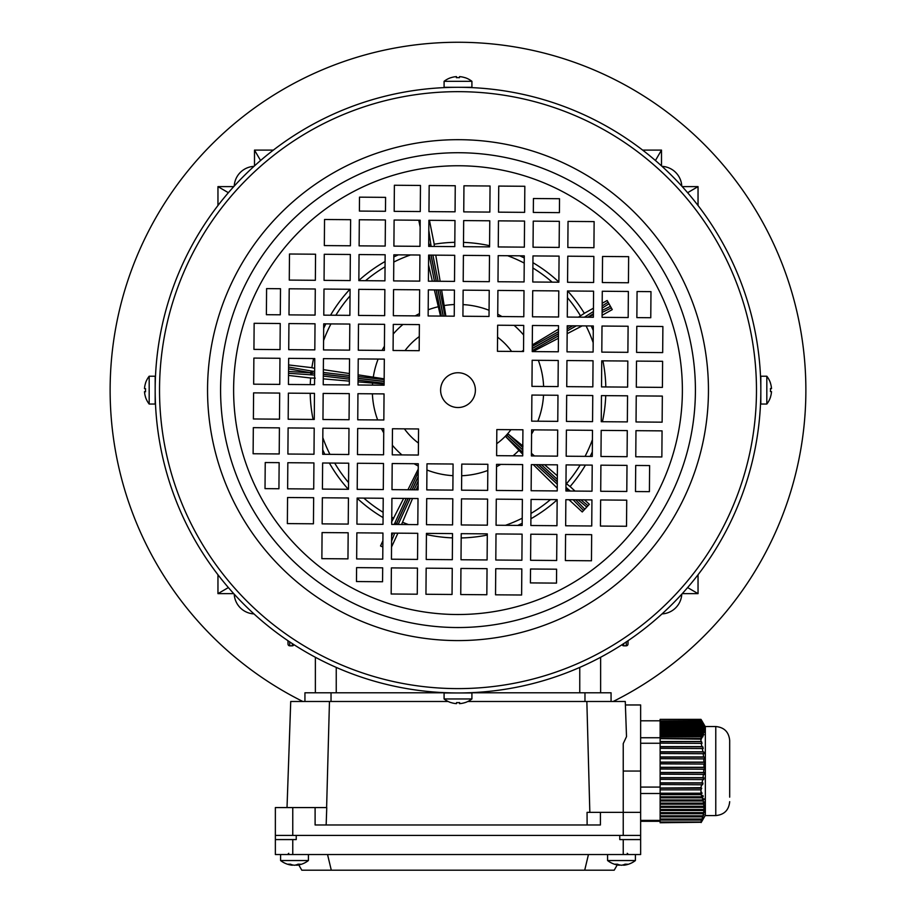 <?xml version="1.0" encoding="UTF-8"?>
<svg xmlns="http://www.w3.org/2000/svg" width="916" height="916" viewBox="0 0 916 916"><rect width="100%" height="100%" fill="white"/><g stroke="black" fill="none" stroke-linecap="round" stroke-linejoin="round"><path stroke-width="1.37" d="M308.417 854.548L308.417 860.536L280.582 860.536A22.614 22.614 0 0 0 292.227 865.219A22.556 16.66 90 0 0 292.341 865.231L292.341 864.864M308.417 860.536A22.614 22.614 0 0 1 296.773 865.219A22.556 16.66 -90 0 1 296.658 865.231A22.556 15.217 -90 0 0 300.345 864.166A22.121 14.141 -130.6 0 1 298.078 864.166A22.556 15.217 90 0 1 294.402 865.231A22.556 16.66 -90 0 1 290.372 864.166A22.121 12.927 128 0 1 289.319 864.212A22.121 12.927 128 0 1 288.311 864.166A22.556 16.66 90 0 0 292.227 865.219M294.494 865.219A22.556 15.217 -90 0 0 294.597 865.231A22.556 16.66 90 0 0 296.658 864.864M275.361 854.548L275.361 839.583L296.234 839.583L296.234 835.415L619.766 835.415L619.766 839.583L640.639 839.583L640.639 835.415L275.361 835.415L275.361 854.548L640.639 854.548L640.639 839.583M588.45 854.548L584.706 870.2L614.201 870.2L617.247 864.922A22.614 22.614 0 0 0 619.227 865.219A22.556 16.66 90 0 0 619.342 865.231L619.342 864.864M298.753 864.922L301.799 870.2L331.294 870.2L327.55 854.548M331.294 870.2L584.706 870.2M635.418 860.536L607.583 860.536A22.614 22.614 0 0 0 619.227 865.219A22.556 16.66 90 0 1 615.312 864.166A22.121 12.927 128 0 0 616.331 864.212A22.121 12.927 128 0 0 617.373 864.166A22.556 16.66 -90 0 0 621.403 865.231A22.556 15.217 90 0 0 625.078 864.166A22.121 14.141 -130.6 0 0 627.346 864.166A22.556 15.217 -90 0 1 623.659 865.231A22.556 16.66 -90 0 0 623.773 865.219A22.614 22.614 0 0 0 635.418 860.536L635.418 854.548M621.506 865.219A22.556 15.217 -90 0 0 621.598 865.231A22.556 16.66 90 0 0 623.659 864.864M628.055 640.696L627.975 644.12L628.055 640.696M682.248 186.624L698.038 186.624L698.038 205.505M661.501 165.888L661.501 150.098L655.432 160.518M254.499 165.888L254.499 150.098L273.369 150.098M233.752 186.624L217.962 186.624L228.382 192.704M233.752 593.637L217.962 593.637L217.962 574.756M289.674 641.864L289.765 645.803A1.74 1.718 178.7 0 1 288.025 644.12L287.945 640.696M289.765 645.826L292.284 645.803A1.74 1.718 -178.5 0 0 293.921 644.658A1.74 1.74 0 0 1 292.284 645.826L289.765 645.826A1.74 1.74 0 0 1 288.025 644.12M623.659 643.627L623.716 645.803L626.235 645.803A1.74 1.718 -178.7 0 0 627.975 644.12A1.74 1.74 0 0 1 626.235 645.826L623.716 645.826L626.235 645.826L626.326 641.864M623.716 645.803A1.74 1.718 178.5 0 1 622.078 644.658A1.74 1.74 0 0 0 623.716 645.826L623.716 645.803M217.962 186.624L217.962 205.505M217.962 593.637L228.382 587.568M661.501 150.098L642.631 150.098M254.499 150.098L260.568 160.518M682.248 593.637L698.038 593.637L698.038 574.756M698.038 593.637L687.618 587.568M698.038 186.624L687.618 192.704M600.633 657.264L600.633 692.782M315.367 657.264L315.367 692.782M465.007 702.629L465.007 702.629A22.614 22.614 0 0 0 471.912 698.954L471.912 692.954L444.088 692.954L444.088 698.954A22.614 22.614 0 0 0 450.993 702.629L451.038 702.583A22.556 22.556 90 0 0 456.443 703.637L456.443 703.637M471.912 698.954L444.088 698.954M465.007 702.583A22.556 22.556 -90 0 1 459.557 703.637L459.626 702.583A22.121 19.156 -178.6 0 1 458.092 702.629A22.121 19.156 -178.6 0 1 456.569 702.583A22.121 19.156 178.6 0 0 457.908 702.629A22.121 19.156 178.6 0 0 458 702.629M459.431 702.595L459.511 703.637A22.556 22.556 90 0 0 459.557 703.637L459.557 702.583M456.569 702.583L456.489 703.637A22.556 22.556 -90 0 1 451.038 702.583M459.511 702.583L459.511 703.637M587.122 824.972L587.053 812.366L600.415 812.366L600.415 824.972L315.104 824.972L315.104 807.58L326.76 807.58L326.153 824.972M448.142 701.484L290.727 701.484L287.017 807.58M600.415 812.366L623.235 812.366L623.235 743.597L626.51 736.636L625.273 701.484L586.847 701.484L589.835 812.366M586.847 701.484L467.858 701.484M326.611 807.58L329.462 701.484M304.936 701.484L304.936 692.782L447.741 692.782M468.259 692.782L611.064 692.782L611.064 701.484L611.064 692.782M315.104 807.58L275.361 807.58L275.361 835.415M640.639 704.965L625.399 704.965L640.639 704.965L640.639 835.415L640.639 820.393L660.115 820.393M623.235 835.415L623.235 812.366L640.639 812.366L640.639 820.393M145.541 397.109L145.507 397.143A22.614 22.614 0 0 0 149.182 404.048L155.17 404.048L155.17 376.224L149.182 376.224A22.614 22.614 0 0 0 145.507 383.128L145.552 383.174A22.556 22.556 180 0 0 144.499 388.579L144.499 388.579M149.182 404.048L149.182 376.224M145.507 397.143L145.552 397.132A22.556 22.556 0 0 1 144.499 391.682L145.552 391.762A22.121 19.156 -88.6 0 1 145.507 390.227A22.121 19.156 -88.6 0 1 145.552 388.705A22.121 19.156 -91.4 0 0 145.507 390.033A22.121 19.156 -91.4 0 0 145.507 390.136M145.541 391.567L144.499 391.647A22.556 22.556 180 0 0 144.499 391.682L145.552 391.682M145.552 388.705L144.499 388.624A22.556 22.556 0 0 1 145.552 383.174M145.541 391.647L144.499 391.647M584.511 499.838L589.332 504.292L582.255 511.964L568.996 499.724M396.25 524.456L408.215 498.453M288.551 371.472L310.65 372.846A1.74 1.42 93.6 0 0 311.852 374.736L312.058 373.018L314.635 373.316M384.125 383.999L358.053 381.88M358.099 374.839L384.159 378.846M440.516 316.066L434.367 289.925M418.452 443.092A66.101 66.101 0 0 1 404.425 428.848M405.044 350.576A66.101 66.101 0 0 1 419.288 336.561M578.454 317.154L584.339 313.341A147.842 147.842 0 0 0 567.668 290.979A147.842 147.842 0 0 1 584.339 313.341M429.432 220.309L434.207 244.217A147.842 147.842 0 0 1 454.817 242.316A147.842 147.842 0 0 0 434.161 244.217L434.333 246.45M463.507 242.385A147.842 147.842 0 0 1 489.579 245.694A147.842 147.842 0 0 0 463.507 242.385M519.784 255.816A147.842 147.842 0 0 1 524.261 257.969A147.842 147.842 0 0 0 519.784 255.816M532.929 262.674A147.842 147.842 0 0 1 558.863 282.036A147.842 147.842 0 0 0 532.929 262.674M532.276 344.943L558.497 329.165M435.764 255.152L440.149 281.281M441.615 289.983L445.874 316.112M497.548 337.18A66.101 66.101 0 0 1 511.575 351.412M510.956 429.684A66.101 66.101 0 0 1 496.712 443.699M521.662 351.492L523.54 350.301M558.428 338.267L532.849 351.584M522.761 449.836L506.949 435.237L508.3 434.115L522.979 446M506.949 435.237A66.559 66.559 0 0 1 506.857 435.34L522.761 450.008M522.727 454.256L505.85 436.772L506.857 435.34M591.186 325.947A147.842 147.842 0 0 1 593.27 330.47A147.842 147.842 0 0 0 591.186 325.947M602.911 360.835A147.842 147.842 0 0 1 605.808 386.941A147.842 147.842 0 0 0 602.911 360.835M605.739 395.643A147.842 147.842 0 0 1 602.43 421.704A147.842 147.842 0 0 0 605.739 395.643M592.32 451.909A147.842 147.842 0 0 1 590.167 456.397A147.842 147.842 0 0 0 592.32 451.909M570.073 486.568A147.842 147.842 0 0 0 585.45 465.065A147.842 147.842 0 0 1 570.073 486.568L565.985 483.316M582.187 325.878L567.153 333.71M531.429 453.328L534.463 455.962M544.585 464.744L557.34 475.816M557.157 499.804A147.842 147.842 0 0 1 530.914 518.754A147.842 147.842 0 0 0 557.157 499.804M522.177 523.322A147.842 147.842 0 0 1 517.666 525.406A147.842 147.842 0 0 0 522.177 523.322M487.301 535.047A147.842 147.842 0 0 1 461.183 537.944A147.842 147.842 0 0 0 487.301 535.047M452.493 537.875A147.842 147.842 0 0 1 426.421 534.566A147.842 147.842 0 0 0 452.493 537.875M412.543 498.487L401.563 524.49M557.249 488.159L533.307 464.652M418.12 485.343L416.219 489.82M383.071 517.586A147.842 147.842 0 0 1 357.137 498.224A147.842 147.842 0 0 0 383.071 517.586M348.332 489.293A147.842 147.842 0 0 1 329.382 463.049A147.842 147.842 0 0 0 348.332 489.293M324.814 454.313A147.842 147.842 0 0 1 322.73 449.79A147.842 147.842 0 0 0 324.814 454.313M313.089 419.436A147.842 147.842 0 0 1 310.192 393.319A147.842 147.842 0 0 0 313.089 419.436M315.23 378.159L310.65 377.999A147.842 147.842 0 0 0 310.261 384.628A147.842 147.842 0 0 1 310.65 377.999L288.517 375.434M391.521 522.189L403.613 498.418M407.929 489.762L418.246 469.038M349.362 381.125L323.279 378.858M311.864 367.717A147.842 147.842 0 0 1 313.57 358.557A147.842 147.842 0 0 0 311.864 367.717L314.669 368.346M323.68 328.352A147.842 147.842 0 0 1 325.833 323.863A147.842 147.842 0 0 0 323.68 328.352M330.55 315.207A147.842 147.842 0 0 1 349.901 289.273A147.842 147.842 0 0 0 330.55 315.207M358.843 280.468A147.842 147.842 0 0 1 385.086 261.518A147.842 147.842 0 0 0 358.843 280.468M393.823 256.949A147.842 147.842 0 0 1 398.334 254.854A147.842 147.842 0 0 0 393.823 256.949M323.359 369.652L349.42 373.545M432.352 281.223L428.539 264.804M584.316 313.306L593.453 308.188M602.19 303.288L607.159 300.505L612.266 309.608L602.087 315.31M570.096 486.533L575.019 491.068M397.91 533.169L391.544 547.001M382.888 540.829L380.529 545.959L382.293 546.76L382.854 545.696M311.875 367.671L288.609 364.934M420.146 227.076L418.852 220.584L420.192 220.309M428.711 243.885L428.906 244.652A1.74 1.42 165.6 0 0 428.699 244.698M429.386 246.404L429.031 244.618A1.74 1.42 -8.1 0 1 431.012 245.683L431.161 246.415M314.635 373.19L310.65 372.846L312.058 373.018L312.276 371.163L314.646 371.438M288.574 368.873L310.661 372.72A1.74 1.42 -80.1 0 1 312.276 371.163L288.586 367.041M398.139 524.467A1.74 1.42 21.6 0 0 398.197 524.364L394.922 522.864L406.166 498.441M396.101 524.456L408.067 498.453M395.311 524.444A1.74 1.42 -152.1 0 1 394.922 522.864L394.086 524.433M567.393 491.01L567.05 490.736A1.74 1.42 -50.4 0 0 567.187 488.491L565.928 489.694M565.928 489.877L567.05 490.736L565.928 489.842M587.179 317.222A1.74 1.42 -122.4 0 0 585.278 316.684L585.576 317.211M450.993 77.642L450.993 77.642A22.614 22.614 0 0 0 444.088 81.318L444.088 87.306L471.912 87.306L471.912 81.318A22.614 22.614 0 0 0 465.007 77.642L464.962 77.688A22.556 22.556 -90 0 0 459.557 76.623L459.557 76.635M444.088 81.318L471.912 81.318M450.993 77.688A22.556 22.556 90 0 1 456.443 76.623L456.374 77.688A22.121 19.156 1.4 0 1 457.908 77.642A22.121 19.156 1.4 0 1 459.431 77.688A22.121 19.156 -1.4 0 0 458.092 77.642A22.121 19.156 -1.4 0 0 458 77.642M456.569 77.677L456.489 76.623A22.556 22.556 -90 0 0 456.443 76.635M459.431 77.688L459.511 76.623A22.556 22.556 90 0 1 464.962 77.688M456.489 77.677L456.489 76.623M456.443 77.677L456.443 76.623M700.969 789.867L701.725 788.218L660.115 788.218L660.115 789.867L700.969 789.867L700.98 790.909L700.946 793.199L660.115 793.199L660.115 794.653L701.129 794.653L702.034 793.267L701.576 792.214L700.946 793.199M701.129 794.653L701.931 796.771L660.115 796.771L660.115 794.653M702.286 797.825L702.904 799.943L660.115 799.943L660.115 797.825L702.286 797.825L703.225 796.439L702.858 795.386L701.931 796.771M703.156 800.996L703.58 803.114L660.115 803.114L660.115 800.996L703.156 800.996L703.866 798.557L702.904 799.943M703.728 804.179L703.923 806.286L660.115 806.286L660.115 804.179L703.728 804.179L704.564 801.74L703.58 803.114M703.969 807.351L703.946 809.469L660.115 809.469L660.115 807.351L703.969 807.351L704.931 804.912L703.923 806.286M703.877 810.523L703.625 812.641L660.115 812.641L660.115 810.523L703.877 810.523L704.954 808.084L703.946 809.469M703.454 813.694L702.984 815.812L660.115 815.812L660.115 813.694L703.454 813.694L704.622 811.255L703.625 812.641M702.709 816.877L702.045 818.996L660.115 818.996L660.115 816.877L702.709 816.877L703.957 814.438L702.984 815.812M701.667 820.049L700.912 821.973L660.115 821.973L660.115 820.049L701.667 820.049L702.984 817.61L702.045 818.996M700.912 821.973L660.115 821.973M700.969 822.282L660.115 822.751L700.969 822.282L701.725 820.782L700.923 822.03M701.129 822.557L705.343 815.32M702.858 819.614L701.931 821.217M660.115 789.867L660.115 793.199M701.576 720.503L700.946 719.358L660.115 719.358L701.129 719.564L701.931 720.892L660.115 720.892L660.115 721.556L702.286 721.556L703.225 723.171L701.759 720.594L705.343 726.8M660.115 719.564L660.115 720.892M702.286 721.556L702.904 722.896L660.115 722.896L660.115 723.56L703.156 723.56L703.728 724.499M660.115 721.556L660.115 722.896M703.866 724.499L702.904 722.896M703.156 723.56L703.58 724.888L660.115 724.888L660.115 725.552L703.728 725.552L704.312 726.503M660.115 723.56L660.115 724.888M704.564 726.503L703.58 724.888M703.728 725.552L703.923 726.892L660.115 726.892L660.115 727.556L703.969 727.556L704.553 728.495M660.115 725.552L660.115 726.892M704.931 728.495L703.923 726.892M703.969 727.556L703.946 728.884L660.115 728.884L660.115 729.56L703.877 729.56L704.461 730.499M660.115 727.556L660.115 728.884M704.954 730.499L703.946 728.884M703.877 729.56L703.625 730.888L660.115 730.888L660.115 731.552L703.454 731.552L704.026 732.491M660.115 729.56L660.115 730.888M704.622 732.491L703.625 730.888M703.454 731.552L702.984 732.88L660.115 732.88L660.115 733.556L702.709 733.556L703.66 735.159L703.957 734.495L703.27 734.495M660.115 731.552L660.115 732.88M703.957 734.495L702.984 732.88M702.709 733.556L702.045 734.884L660.115 734.884L660.115 735.548L701.667 735.548L702.595 737.162L702.984 736.487L702.206 736.487M660.115 733.556L660.115 734.884M702.984 736.487L702.045 734.884M701.667 735.548L700.912 736.762L660.115 736.762L660.115 738.639L701.255 739.155L701.725 738.491L660.115 738.491M660.115 735.548L660.115 736.762M700.912 736.762L660.115 737.048M701.725 738.491L700.923 737.048M700.969 738.639L700.946 741.491L660.115 741.491L660.115 743.151L702.034 743.38L701.576 741.651L660.115 741.651M660.115 738.639L660.115 741.491M660.115 793.267L702.034 793.267M702.148 796.439L703.225 796.439M660.115 797.825L660.115 796.771M703.122 799.622L704.129 799.622M660.115 800.996L660.115 799.943M703.809 802.794L704.725 802.794M660.115 804.179L660.115 803.114M704.164 805.966L704.977 805.966M660.115 807.351L660.115 806.286M704.175 809.149L704.873 809.149M660.115 810.523L660.115 809.469M703.854 812.32L704.438 812.32M660.115 813.694L660.115 812.641M660.115 816.877L660.115 815.812M660.115 820.049L660.115 818.996M701.576 741.651L700.946 741.491M701.129 743.151L701.931 746.609L660.115 746.609L660.115 748.326L703.225 748.555L702.858 746.826L660.115 746.826M660.115 743.151L660.115 746.609M702.858 746.826L701.931 746.609M702.286 748.326L702.904 751.773L660.115 751.773L660.115 753.502L704.129 753.731L703.866 752.002L660.115 752.002M660.115 748.326L660.115 751.773M703.866 752.002L702.904 751.773M703.156 753.502L703.58 756.948L660.115 756.948L660.115 758.677L704.725 758.906L704.564 757.177L660.115 757.177M660.115 753.502L660.115 756.948M704.564 757.177L703.58 756.948M703.728 758.677L703.923 762.123L660.115 762.123L660.115 763.852L704.977 764.081L704.931 762.352L660.115 762.352M660.115 758.677L660.115 762.123M704.931 762.352L703.923 762.123M703.969 763.852L703.946 767.299L660.115 767.299L660.115 769.028L704.873 769.245L704.954 767.528L660.115 767.528M660.115 763.852L660.115 767.299M704.954 767.528L703.946 767.299M703.877 769.028L703.625 772.474L660.115 772.474L660.115 774.192L704.438 774.421L704.622 772.703L660.115 772.703M660.115 769.028L660.115 772.474M704.622 772.703L703.625 772.474M703.454 774.192L702.984 777.65L660.115 777.65L660.115 779.367L703.66 779.596L703.957 777.867L660.115 777.867M660.115 774.192L660.115 777.65M703.957 777.867L702.984 777.65M702.709 779.367L702.045 782.825L660.115 782.825L660.115 784.543L702.595 784.772L702.984 783.043L660.115 783.043M660.115 779.367L660.115 782.825M702.984 783.043L702.045 782.825M701.667 784.543L700.912 787.691L660.115 788.218M660.115 784.543L660.115 787.691M700.912 787.691L660.115 788.012M701.725 788.218L700.923 788.012M660.115 821.297L640.639 821.297M715.774 726.525L715.774 815.583L705.343 815.583L705.343 726.525L715.774 726.525C724.224 727.35 728.861 731.987 729.686 740.449L729.686 781.05M729.686 740.449L729.686 797.149M660.115 793.508L640.639 793.508M660.115 787.073L640.639 787.073M660.115 743.254L640.639 743.254M660.115 737.746L640.639 737.746M660.115 720.812L640.639 720.812M463.862 87.364L465.42 87.398M760.772 395.987L760.727 397.75M450.054 692.851L445.817 692.714M459.099 692.954C470.32 692.782 470.32 692.782 459.099 692.954M760.818 392.517A302.83 302.83 0 0 1 455.618 692.954A302.83 302.83 0 0 1 155.182 387.754A302.83 302.83 0 0 1 460.382 87.318A302.83 302.83 0 0 1 760.818 392.517M155.262 397.395L155.331 399.937M155.205 394.315L155.193 393.319M756.467 392.483A298.479 298.479 0 0 1 455.653 688.603A298.479 298.479 0 0 1 159.533 387.789A298.479 298.479 0 0 1 460.347 91.669A298.479 298.479 0 0 1 756.467 392.483M233.626 388.373A224.374 224.374 0 0 1 459.763 165.762A224.374 224.374 0 0 1 682.374 391.899A224.374 224.374 0 0 1 456.237 614.51A224.374 224.374 0 0 1 233.626 388.373M440.607 389.998A17.393 17.393 0 0 1 458.137 372.743A17.393 17.393 0 0 1 475.393 390.273A17.393 17.393 0 0 1 457.863 407.528A17.393 17.393 0 0 1 440.607 389.998M662.68 352.603L662.886 326.52L636.792 326.314L636.586 352.397L662.68 352.603M662.405 387.388L662.612 361.305L636.517 361.099L636.311 387.182L662.405 387.388M628.433 282.758L628.639 256.663L602.556 256.469L602.35 282.552L628.433 282.758M628.17 317.543L628.365 291.46L602.281 291.254L602.075 317.337L628.17 317.543M627.895 352.328L628.101 326.245L602.007 326.039L601.801 352.122L627.895 352.328M627.62 387.113L627.826 361.03L601.732 360.824L601.526 386.907L627.62 387.113M650.772 317.726L650.978 291.632L637.067 291.528L636.86 317.612L650.772 317.726M593.923 247.698L594.129 221.603L568.034 221.409L567.84 247.492L593.923 247.698M593.648 282.483L593.854 256.4L567.771 256.194L567.565 282.277L593.648 282.483M593.373 317.268L593.579 291.185L567.496 290.979L567.29 317.062L593.373 317.268M593.11 352.053L593.305 325.97L567.222 325.764L567.015 351.858L593.11 352.053M592.835 386.85L593.041 360.755L566.947 360.549L566.741 386.644L592.835 386.85M559.138 247.423L559.344 221.34L533.249 221.134L533.043 247.217L559.138 247.423M558.863 282.208L559.069 256.125L532.975 255.919L532.78 282.002L558.863 282.208M558.588 316.993L558.794 290.91L532.711 290.704L532.505 316.799L558.588 316.993M558.313 351.79L558.52 325.695L532.436 325.489L532.23 351.584L558.313 351.79M558.05 386.575L558.245 360.48L532.162 360.274L531.956 386.369L558.05 386.575M524.628 212.363L524.834 186.28L498.739 186.074L498.533 212.157L524.628 212.363M524.353 247.148L524.559 221.065L498.464 220.859L498.258 246.942L524.353 247.148M524.078 281.933L524.284 255.85L498.19 255.644L497.983 281.739L524.078 281.933M523.803 316.73L524.009 290.635L497.915 290.429L497.72 316.524L523.803 316.73M523.528 351.515L523.734 325.42L497.651 325.214L497.445 351.309L523.528 351.515M489.842 212.088L490.049 186.005L463.954 185.799L463.748 211.882L489.842 212.088M489.568 246.873L489.774 220.79L463.679 220.584L463.473 246.679L489.568 246.873M489.293 281.67L489.499 255.575L463.404 255.369L463.198 281.464L489.293 281.67M489.018 316.455L489.224 290.361L463.13 290.154L462.924 316.249L489.018 316.455M533.433 198.52L533.318 212.432L559.413 212.638L559.516 198.726L533.433 198.52M420.467 185.456L394.384 185.25L394.178 211.344L420.261 211.55L420.467 185.456M455.252 185.73L429.169 185.524L428.963 211.619L455.057 211.814L455.252 185.73M350.622 219.691L324.539 219.496L324.333 245.58L350.416 245.786L350.622 219.691M385.407 219.966L359.324 219.76L359.118 245.854L385.201 246.061L385.407 219.966M420.192 220.241L394.109 220.035L393.903 246.129L419.997 246.335L420.192 220.241M454.989 220.516L428.894 220.309L428.688 246.404L454.783 246.61L454.989 220.516M385.59 197.364L359.496 197.158L359.393 211.069L385.476 211.275L385.59 197.364M315.562 254.213L289.479 254.007L289.273 280.09L315.356 280.296L315.562 254.213M350.347 254.488L324.264 254.282L324.058 280.365L350.141 280.571L350.347 254.488M385.144 254.751L359.049 254.545L358.843 280.639L384.938 280.846L385.144 254.751M419.929 255.026L393.834 254.82L393.628 280.914L419.723 281.12L419.929 255.026M454.714 255.301L428.619 255.095L428.413 281.189L454.508 281.395L454.714 255.301M315.287 288.998L289.204 288.792L288.998 314.875L315.093 315.081L315.287 288.998M350.084 289.273L323.989 289.067L323.783 315.15L349.878 315.356L350.084 289.273M384.869 289.548L358.774 289.341L358.568 315.425L384.663 315.631L384.869 289.548M419.654 289.811L393.559 289.605L393.353 315.699L419.448 315.905L419.654 289.811M454.439 290.086L428.345 289.88L428.138 315.974L454.233 316.18L454.439 290.086M280.227 323.508L254.144 323.302L253.938 349.397L280.033 349.603L280.227 323.508M315.024 323.783L288.929 323.577L288.723 349.672L314.818 349.866L315.024 323.783M349.809 324.058L323.714 323.852L323.508 349.935L349.603 350.141L349.809 324.058M384.594 324.333L358.5 324.127L358.293 350.21L384.388 350.416L384.594 324.333M419.379 324.596L393.285 324.401L393.079 350.485L419.173 350.691L419.379 324.596M279.964 358.293L253.869 358.087L253.663 384.182L279.758 384.388L279.964 358.293M314.749 358.568L288.654 358.362L288.448 384.457L314.543 384.663L314.749 358.568M349.534 358.843L323.44 358.637L323.233 384.731L349.328 384.926L349.534 358.843M384.319 359.118L358.225 358.912L358.019 384.995L384.113 385.201L384.319 359.118M266.384 314.703L280.296 314.806L280.502 288.723L266.59 288.609L266.384 314.703M253.32 427.658L253.114 453.752L279.208 453.958L279.414 427.864L253.32 427.658M253.595 392.872L253.389 418.967L279.483 419.173L279.689 393.079L253.595 392.872M287.567 497.514L287.361 523.597L313.444 523.803L313.65 497.709L287.567 497.514M287.83 462.717L287.635 488.812L313.719 489.018L313.925 462.924L287.83 462.717M288.105 427.932L287.899 454.027L313.993 454.233L314.199 428.138L288.105 427.932M288.38 393.147L288.174 419.242L314.268 419.448L314.474 393.353L288.38 393.147M265.228 462.546L265.022 488.629L278.933 488.743L279.14 462.649L265.228 462.546M322.077 532.574L321.871 558.657L347.965 558.863L348.16 532.769L322.077 532.574M322.352 497.777L322.146 523.872L348.229 524.078L348.435 497.983L322.352 497.777M322.627 462.992L322.421 489.087L348.504 489.293L348.71 463.198L322.627 462.992M322.89 428.207L322.695 454.302L348.778 454.508L348.985 428.413L322.89 428.207M323.165 393.422L322.959 419.517L349.053 419.723L349.259 393.628L323.165 393.422M356.862 532.837L356.656 558.932L382.751 559.138L382.957 533.043L356.862 532.837M357.137 498.052L356.931 524.147L383.025 524.353L383.22 498.258L357.137 498.052M357.412 463.267L357.206 489.362L383.289 489.568L383.495 463.473L357.412 463.267M357.687 428.482L357.48 454.576L383.564 454.783L383.77 428.688L357.687 428.482M357.95 393.697L357.755 419.791L383.838 419.986L384.044 393.903L357.95 393.697M391.372 567.897L391.166 593.992L417.261 594.198L417.467 568.103L391.372 567.897M391.647 533.112L391.441 559.207L417.536 559.413L417.742 533.318L391.647 533.112M495.533 594.816L521.616 595.011L521.822 568.928L495.739 568.721L495.533 594.816M460.748 594.541L486.831 594.747L487.037 568.653L460.943 568.447L460.748 594.541M391.922 498.327L391.716 524.421L417.81 524.628L418.017 498.533L391.922 498.327M392.197 463.542L391.991 489.636L418.085 489.842L418.28 463.748L392.197 463.542M565.378 560.569L591.461 560.775L591.667 534.681L565.584 534.486L565.378 560.569M530.593 560.294L556.676 560.5L556.882 534.417L530.799 534.211L530.593 560.294M495.808 560.019L521.891 560.226L522.097 534.143L496.003 533.936L495.808 560.019M461.011 559.756L487.106 559.951L487.312 533.868L461.217 533.662L461.011 559.756M530.41 582.908L556.504 583.114L556.607 569.202L530.524 568.996L530.41 582.908M600.438 526.059L626.521 526.265L626.727 500.17L600.644 499.964L600.438 526.059M565.653 525.784L591.736 525.99L591.942 499.896L565.859 499.689L565.653 525.784M530.856 525.509L556.951 525.715L557.157 499.632L531.062 499.426L530.856 525.509M496.071 525.234L522.166 525.44L522.372 499.357L496.277 499.151L496.071 525.234M461.286 524.96L487.381 525.166L487.587 499.083L461.492 498.877L461.286 524.96M392.472 428.757L392.266 454.84L418.349 455.046L418.555 428.963L392.472 428.757M600.713 491.274L626.796 491.48L627.002 465.385L600.907 465.179L600.713 491.274M565.916 490.999L592.011 491.205L592.217 465.11L566.122 464.904L565.916 490.999M531.131 490.724L557.226 490.93L557.432 464.836L531.337 464.63L531.131 490.724M496.346 490.449L522.441 490.655L522.647 464.572L496.552 464.366L496.346 490.449M461.561 490.175L487.655 490.381L487.862 464.298L461.767 464.091L461.561 490.175M635.773 456.763L661.856 456.958L662.062 430.875L635.967 430.669L635.773 456.763M600.976 456.489L627.071 456.695L627.277 430.6L601.182 430.394L600.976 456.489M566.191 456.214L592.286 456.42L592.492 430.325L566.397 430.119L566.191 456.214M531.406 455.939L557.5 456.145L557.707 430.051L531.612 429.844L531.406 455.939M496.621 455.664L522.715 455.87L522.922 429.776L496.827 429.581L496.621 455.664M426.158 568.172L425.951 594.266L452.046 594.473L452.252 568.378L426.158 568.172M636.036 421.967L662.131 422.173L662.337 396.09L636.242 395.884L636.036 421.967M601.251 421.704L627.346 421.898L627.552 395.815L601.457 395.609L601.251 421.704M566.466 421.429L592.56 421.635L592.767 395.54L566.672 395.334L566.466 421.429M531.681 421.154L557.775 421.36L557.981 395.265L531.887 395.059L531.681 421.154M426.432 533.387L426.226 559.481L452.321 559.687L452.527 533.593L426.432 533.387M426.707 498.602L426.501 524.696L452.596 524.891L452.802 498.808L426.707 498.602M426.982 463.817L426.776 489.9L452.87 490.106L453.077 464.023L426.982 463.817M382.567 581.752L382.682 567.828L356.587 567.622L356.484 581.545L382.567 581.752M649.616 465.568L635.704 465.454L635.498 491.549L649.41 491.652L649.616 465.568M760.83 383.174L760.807 387.262M155.228 384.273C155.583 373.052 155.583 373.052 155.228 384.273M155.308 381.193L155.285 382.19M456.901 87.306C445.68 87.489 445.68 87.489 456.901 87.306M770.459 383.163L770.493 383.128A22.614 22.614 0 0 0 766.818 376.224L760.83 376.224L760.83 404.048L766.818 404.048A22.614 22.614 0 0 0 770.493 397.143L770.448 397.097A22.556 22.556 -0 0 0 771.501 391.682L771.501 391.682M766.818 376.224L766.818 404.048M770.493 383.128L770.448 383.128A22.556 22.556 180 0 1 771.501 388.579L770.448 388.51A22.121 19.156 91.4 0 1 770.493 390.033A22.121 19.156 91.4 0 1 770.448 391.567A22.121 19.156 88.6 0 0 770.493 390.227A22.121 19.156 88.6 0 0 770.493 390.136M770.459 388.705L771.501 388.624A22.556 22.556 -0 0 0 771.501 388.579L770.448 388.579M770.448 391.567L771.501 391.647A22.556 22.556 180 0 1 770.448 397.097M770.459 388.624L771.501 388.624M613.17 701.484A347.874 347.874 0 0 0 458 42.262A347.874 347.874 0 0 0 302.83 701.484M681.779 186.108A20.873 20.873 0 0 0 662.016 166.357M253.984 166.357A20.873 20.873 0 0 0 234.221 186.108M662.016 613.915A20.873 20.873 0 0 0 681.779 594.152M234.221 594.152A20.873 20.873 0 0 0 253.984 613.915M623.235 854.548L623.235 839.583M292.765 854.548L292.765 839.583M292.284 645.826L292.341 643.627M336.241 667.398L336.241 692.782M579.759 667.398L579.759 692.782M331.031 692.782L331.031 701.484M584.969 692.782L584.969 701.484M292.765 807.58L292.765 835.415M623.235 771.054L640.639 771.054M583.572 510.544L573.095 499.747M391.624 536.066L392.792 533.123M418.269 466.061A85.692 85.692 0 0 1 414.078 463.714M401.918 454.92A85.692 85.692 0 0 1 392.334 445.199M383.735 432.89A85.692 85.692 0 0 1 381.457 428.665M377.655 419.94A85.692 85.692 0 0 1 372.388 393.811M372.457 385.109A85.692 85.692 0 0 1 372.594 383.14M373.304 377.094A85.692 85.692 0 0 1 378.136 359.061M382.075 350.404A85.692 85.692 0 0 1 384.422 346.214M393.216 334.042A85.692 85.692 0 0 1 402.937 324.47M415.234 315.871A85.692 85.692 0 0 1 419.459 313.593M428.196 309.791A85.692 85.692 0 0 1 438.26 306.745M487.804 470.469A85.692 85.692 0 0 1 461.675 475.748M452.985 475.679A85.692 85.692 0 0 1 426.936 470M507.601 255.713A143.274 143.274 0 0 1 524.227 263.087M532.883 267.987A143.274 143.274 0 0 1 552.176 282.162M567.439 297.666A143.274 143.274 0 0 1 580.538 315.894M444.226 305.555A85.692 85.692 0 0 1 454.325 304.524M463.015 304.593A85.692 85.692 0 0 1 489.064 310.272M497.731 314.211A85.692 85.692 0 0 1 501.922 316.558M514.082 325.34A85.692 85.692 0 0 1 523.666 335.073M534.177 350.897A85.692 85.692 0 0 1 534.543 351.595M538.345 360.32A85.692 85.692 0 0 1 543.612 386.46M543.543 395.151A85.692 85.692 0 0 1 537.864 421.2M533.925 429.867A85.692 85.692 0 0 1 531.578 434.058M518.857 450.466A85.692 85.692 0 0 1 513.063 455.79M500.766 464.401A85.692 85.692 0 0 1 496.541 466.668M586.068 325.913A143.274 143.274 0 0 1 593.179 342.653M592.412 439.726A143.274 143.274 0 0 1 585.049 456.363M580.149 465.019A143.274 143.274 0 0 1 566.466 483.74M550.47 499.575A143.274 143.274 0 0 1 530.959 513.441M522.223 518.204A143.274 143.274 0 0 1 505.483 525.315M408.399 524.547A143.274 143.274 0 0 1 402.502 522.223M393.754 518.193A143.274 143.274 0 0 1 391.773 517.185M383.117 512.284A143.274 143.274 0 0 1 363.824 498.109M348.561 482.606A143.274 143.274 0 0 1 334.695 463.095M329.932 454.359A143.274 143.274 0 0 1 322.821 437.608M323.588 340.534A143.274 143.274 0 0 1 330.951 323.909M335.851 315.253A143.274 143.274 0 0 1 350.026 295.96M365.53 280.697A143.274 143.274 0 0 1 385.041 266.831M393.777 262.056A143.274 143.274 0 0 1 410.517 254.957M428.814 230.294L431.012 245.683L429.306 246.015L428.722 242.442M443.298 316.089L438.077 289.96M436.337 281.246L431.127 255.117M430.989 255.117L436.211 281.246M437.94 289.96L443.161 316.089M432.902 255.129L438.111 281.258M439.852 289.971L445.073 316.112M441.386 316.077L436.165 289.948M434.436 281.235L429.215 255.106M384.147 381.365L358.076 378.297M349.385 377.278L323.325 374.209M323.314 374.335L349.385 377.415M358.076 378.434L384.147 381.503M323.337 372.457L349.397 375.526M358.087 376.556L384.159 379.625M384.125 383.254L358.064 380.186M349.374 379.155L323.302 376.087M314.612 375.068L288.54 373.281M418.188 476.48L412.063 489.785M412.2 489.785L418.177 476.801M410.15 489.774L418.223 472.244M418.154 481.026L414.112 489.808M410.116 498.476L398.162 524.467M394.727 533.135L391.59 541.093M575.649 499.77L584.797 509.204M586.79 507.04L578.019 499.793M538.654 464.698L557.294 481.896M557.294 481.724L538.848 464.698M557.283 484.255L536.078 464.675M522.738 452.367L505.85 436.772M508.3 434.115L522.773 447.489M541.436 464.71L557.317 479.377M565.951 487.346L570.267 491.033M580.893 499.815L588.026 505.712M588.232 317.234L593.396 314.692M602.133 310.41L610.422 306.333M608.991 303.769L602.144 308.12M593.408 313.673L587.809 317.222M532.253 348.572L558.462 333.871M567.199 328.97L572.832 325.81M572.569 325.81L567.199 328.821M558.462 333.722L532.253 348.412M611.315 307.925L602.11 312.436M593.385 316.718L592.274 317.268M576.336 325.833L567.176 330.974M558.439 335.874L532.242 350.565M532.265 346.42L558.474 331.718M567.21 326.817L569.065 325.775M584.362 317.199L593.419 311.509M602.167 305.955L608.098 302.188M708.446 392.105A250.446 250.446 0 0 1 456.031 640.582A250.446 250.446 0 0 1 207.554 388.166A250.446 250.446 0 0 1 459.969 139.69A250.446 250.446 0 0 1 708.446 392.105M695.404 392.002A237.404 237.404 0 0 1 456.134 627.529A237.404 237.404 0 0 1 220.596 388.27A237.404 237.404 0 0 1 459.866 152.732A237.404 237.404 0 0 1 695.404 392.002M288.758 853.323L287.544 854.548M280.582 854.548L280.582 860.536L280.582 854.548M607.583 854.548L607.583 860.536M627.242 853.323L628.456 854.548M715.774 815.583C724.224 814.759 728.861 810.122 729.686 801.672"/></g></svg>
